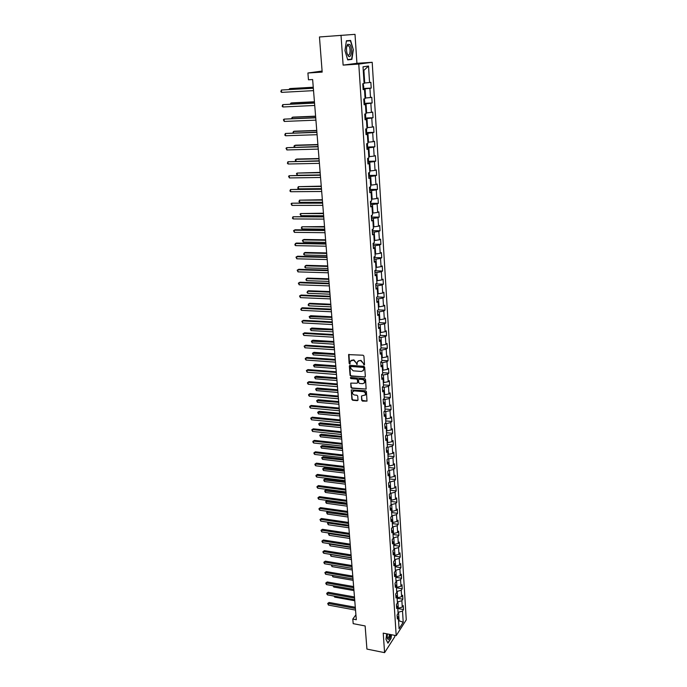 <?xml version="1.0" encoding="UTF-8"?>
<svg xmlns="http://www.w3.org/2000/svg" width="687" height="687" viewBox="0 0 687 687"><rect width="100%" height="100%" fill="white"/><g stroke="black" fill="none" stroke-linecap="round" stroke-linejoin="round"><path stroke-width="1.03" d="M363.998 365.055L364.505 364.531L363.904 356.072L363.079 355.222L348.592 354.621L349.151 363.432L349.726 364.024L350.387 361.147L353.547 360.143L356.184 362.856L356.845 364.531L357.506 361.671L359.533 360.563L360.692 360.649L363.346 363.363L363.998 365.055M358.21 360.89L361.027 360.374L364.471 364.771M348.962 354.312L349.494 363.157L350.19 363.741M351.1 360.374L353.882 359.876L357.3 364.256M361.688 400.281L362.504 401.122L366.995 401.122L366.411 391.599L365.587 390.757L351.272 389.941L351.89 399.422L352.697 400.255L357.309 400.658L358.004 399.963L357.721 396.064L356.905 395.223L354.612 395.025C352.86 394.527 352.199 393.445 352.62 391.788L354.303 390.886L363.32 391.65C365.063 392.14 365.742 393.213 365.329 394.879L361.474 396.013L361.688 400.281L366.987 401.122M341.01 35.252L343.122 65.11L356.931 63.307L355.016 34.35L319.455 36.969L322.177 72.101L307.905 73.002L308.463 79.786L312.637 79.537L356.313 619.734L352.809 619.073L353.187 623.659L365.132 625.951L366.927 649.086L384.591 652.65L394.81 636.66L394.724 635.355M343.122 65.11L358.777 64.08L396.201 635.638L383.217 633.131L384.591 652.65M364.634 377.223L365.347 376.493L364.685 367.176L363.861 366.326L350.052 365.321L349.357 366.051L350.061 375.308L350.877 376.15L365.261 376.897M365.553 379.439L366.137 389.048L351.796 388.258L350.98 387.416L350.748 383.114L356.922 383.226L357.626 382.504L357.438 379.894L356.613 379.052L350.834 378.589L350.31 377.738L350.748 377.498L364.728 378.597L365.553 379.439M358.777 64.08L372.199 62.294L406.266 619.854L396.201 635.638M397.782 608.519L403.509 609.558L403.26 605.591L402.273 607.093L401.878 600.704L402.865 599.21L402.625 595.217L401.629 596.694L401.225 590.262L402.221 588.785L401.972 584.757L400.976 586.217L400.564 579.725L401.569 578.274L401.32 574.212L400.315 575.654L399.903 569.111L400.916 567.677L400.658 563.58L399.654 564.997L399.241 558.402L400.255 556.994L399.997 552.855L398.984 554.254L398.563 547.599L399.585 546.217L399.327 542.043L398.305 543.426L397.885 536.719L398.915 535.353L398.658 531.145L397.627 532.502L397.198 525.735L398.237 524.396L397.971 520.153L396.94 521.485L396.511 514.666L397.55 513.344L397.284 509.067L396.244 510.381L395.815 503.502L396.863 502.206L396.597 497.895L395.549 499.183L395.111 492.236L396.167 490.965L395.892 486.619L394.845 487.882L394.407 480.883L395.463 479.638L395.188 475.249L394.132 476.486L393.694 469.427L394.759 468.208L394.484 463.785L393.411 464.996L392.973 457.868L394.037 456.675L393.763 452.218L392.689 453.403L392.243 446.215L393.325 445.047L393.041 440.547L391.959 441.707L391.513 434.467L392.595 433.317L392.311 428.782L391.229 429.916L390.774 422.608L391.865 421.492L391.581 416.906L390.482 418.014L390.027 410.646L391.126 409.555L390.834 404.935L389.735 406.017L389.271 398.58L390.379 397.515L390.087 392.852L388.979 393.909L388.516 386.403L389.623 385.364L389.331 380.667L388.215 381.689L387.743 374.114L388.868 373.11L388.576 368.369L387.451 369.366L386.97 361.723L388.103 360.752L387.803 355.969L386.678 356.931L386.197 349.219L387.331 348.275L387.03 343.448L385.896 344.385L385.407 336.604L386.549 335.694L386.249 330.816L385.106 331.727L384.617 323.878L385.759 322.993L385.459 318.072L384.308 318.948L383.81 311.031L384.969 310.172L384.66 305.217L383.501 306.058L383.002 298.064L384.17 297.248L383.861 292.241L382.693 293.048L382.187 284.985L383.363 284.195L383.045 279.145L381.869 279.918L381.362 271.777L382.547 271.022L382.23 265.929L381.045 266.668L380.538 258.449L381.723 257.728L381.405 252.584L380.212 253.288L379.696 245.001L380.89 244.314L380.564 239.128L379.37 239.789L378.846 231.425L380.048 230.772L379.722 225.534L378.52 226.169L377.996 217.719L379.207 217.109L378.88 211.819L377.661 212.412L377.129 203.884L378.348 203.309L378.022 197.968L376.794 198.534L376.261 189.921L377.489 189.389L377.154 183.996L375.926 184.511L375.385 175.82L376.613 175.322L376.278 169.887L375.042 170.367L374.492 161.591L375.737 161.136L375.394 155.64L374.149 156.078L373.599 147.224L374.853 146.803L374.509 141.256L373.247 141.659L372.689 132.711L373.951 132.333L373.608 126.734L372.345 127.095L371.779 118.061L373.05 117.726L372.697 112.067L371.427 112.393L370.86 103.265L372.139 102.973L371.779 97.262L370.499 97.537L369.924 88.331L371.212 88.082L370.86 82.311L369.563 82.543L368.533 66.038L363.028 66.811L364.101 83.522L362.77 83.762L363.148 89.636L364.479 89.379L363.131 89.319M403.509 609.558L402.522 611.069L403.217 622.259L399.078 628.725L398.357 617.441L397.344 618.996L397.086 614.977L398.099 613.431L397.687 606.999L396.665 608.527L396.408 604.483L397.43 602.954L397.009 596.471L395.987 597.973L395.721 593.894L396.751 592.392L396.33 585.848L395.3 587.333L395.034 583.22L396.064 581.743L395.643 575.139L394.604 576.608L394.338 572.46L395.377 571L394.948 564.345L393.909 565.787L393.634 561.605L394.682 560.163L394.252 553.456L393.204 554.881L392.93 550.656L393.986 549.239L393.548 542.472L392.492 543.872L392.217 539.621L393.273 538.222L392.835 531.403L391.779 532.777L391.496 528.483L392.56 527.118L392.122 520.231L391.049 521.588L390.774 517.259L391.848 515.911L391.401 508.964L390.319 510.295L390.044 505.933L391.118 504.61L390.671 497.603L389.589 498.908L389.306 494.503L390.388 493.206L389.933 486.147L388.842 487.427L388.559 482.987L389.649 481.707L389.194 474.588L388.095 475.842L387.812 471.359L388.902 470.114L388.447 462.926L387.339 464.154L387.047 459.637L388.155 458.418L387.691 451.161L386.583 452.364L386.283 447.804L387.399 446.61L386.927 439.294L385.811 440.479L385.519 435.876L386.635 434.708L386.163 427.323L385.038 428.473L384.737 423.836L385.862 422.694L385.381 415.249L384.256 416.374L383.956 411.685L385.089 410.577L384.6 403.063L383.466 404.154L383.157 399.43L384.299 398.348L383.818 390.774L382.668 391.83L382.358 387.064L383.509 386.017L383.02 378.365L381.869 379.404L381.56 374.587L382.711 373.565L382.212 365.845L381.053 366.849L380.744 361.997L381.903 361.001L381.405 353.221L380.237 354.191L379.92 349.288L381.087 348.326L380.589 340.469L379.413 341.413L379.095 336.467L380.272 335.539L379.765 327.613L378.58 328.523L378.254 323.525L379.439 322.632L378.932 314.629L377.738 315.505L377.412 310.472L378.606 309.605L378.09 301.524L376.888 302.374L376.562 297.291L377.764 296.458L377.24 288.308L376.038 289.115L375.703 283.98L376.914 283.19L376.382 274.955L375.171 275.736L374.836 270.549L376.055 269.793L375.523 261.489L374.295 262.228L373.96 256.998L375.188 256.268L374.647 247.887L373.419 248.591L373.075 243.31L374.312 242.623L373.762 234.164L372.526 234.825L372.182 229.501L373.427 228.848L372.878 220.304L371.633 220.931L371.281 215.555L372.534 214.937L371.976 206.315L370.722 206.907L370.37 201.471L371.633 200.896L371.074 192.188L369.812 192.738L369.451 187.259L370.722 186.718L370.156 177.924L368.885 178.44L368.524 172.901L369.804 172.403L369.237 163.523L367.949 163.995L367.588 158.405L368.876 157.95L368.301 148.985L367.013 149.414L366.643 143.772L367.94 143.36L367.356 134.3L366.059 134.695L365.69 128.993L366.995 128.615L366.411 119.478L365.098 119.821L364.728 114.068L366.042 113.733L365.45 104.501L364.127 104.802L363.749 98.988L365.072 98.705L364.479 89.379M397.352 601.735L397.893 601.838L398.305 608.227L397.764 608.132M398.305 608.227L402.273 607.093M397.893 601.838L401.878 600.704M397.687 606.999L396.476 605.513M396.682 591.284L397.223 591.378L397.636 597.819L397.095 597.724M397.636 597.819L401.629 596.694M397.223 591.378L401.225 590.262M397.009 596.471L395.798 595.002M396.004 580.738L396.554 580.833L396.966 587.333L396.416 587.239M396.966 587.333L400.976 586.217M396.554 580.833L400.564 579.725M396.33 585.848L395.111 584.414M395.326 570.116L395.875 570.201L396.287 576.754L395.738 576.668M396.287 576.754L400.315 575.654M395.875 570.201L399.903 569.111M395.643 575.139L394.424 573.722M394.63 559.398L395.188 559.484L395.609 566.088L395.059 566.002M395.609 566.088L399.654 564.997M395.188 559.484L399.241 558.402M394.948 564.345L393.728 562.954M393.943 548.587L394.493 548.673L394.922 555.336L394.364 555.251M394.922 555.336L398.984 554.254M394.493 548.673L398.563 547.599M394.252 553.456L393.024 552.09M393.239 537.698L393.797 537.775L394.226 544.499L393.668 544.413M394.226 544.499L398.305 543.426M393.797 537.775L397.885 536.719M393.548 542.472L392.311 541.133M392.535 526.706L393.093 526.783L393.531 533.559L392.973 533.481M393.531 533.559L397.627 532.502M393.093 526.783L397.198 525.735M392.835 531.403L391.599 530.089M391.822 515.628L392.389 515.705L392.827 522.532L392.26 522.455M392.827 522.532L396.94 521.485M392.389 515.705L396.511 514.666M392.122 520.231L390.886 518.943M391.109 504.447L391.667 504.524L392.114 511.411L391.547 511.334M392.114 511.411L396.244 510.381M391.667 504.524L395.815 503.502M391.401 508.964L390.156 507.71M390.388 493.18L390.946 493.249L391.392 500.196L390.834 500.127M391.392 500.196L395.549 499.183M390.946 493.249L395.111 492.236M390.671 497.603L389.426 496.375M389.572 481.802L390.225 481.879L390.671 488.886L390.104 488.818M390.671 488.886L394.845 487.882M390.225 481.879L394.407 480.883M389.933 486.147L388.687 484.945M388.722 470.32L389.486 470.415L389.941 477.482L389.374 477.413M389.941 477.482L394.132 476.486M389.486 470.415L393.694 469.427M389.194 474.588L387.94 473.412M387.854 458.744L388.748 458.847L389.203 465.975L388.636 465.906M389.203 465.975L393.411 464.996M388.748 458.847L392.973 457.868M388.447 462.926L387.193 461.776M386.979 447.065L388 447.177L388.464 454.373L387.889 454.305M388.464 454.373L392.689 453.403M388 447.177L392.243 446.215M387.691 451.161L386.429 450.045M386.077 435.283L387.253 435.412L387.717 442.66L387.142 442.6M387.717 442.66L391.959 441.707M387.253 435.412L391.513 434.467M386.927 439.294L385.665 438.212M385.158 423.407L386.489 423.536L386.961 430.852L386.386 430.792M386.961 430.852L391.229 429.916M386.489 423.536L390.774 422.608M386.163 427.323L384.892 426.266M384.222 411.419L385.725 411.556L386.197 418.941L385.622 418.89M386.197 418.941L390.482 418.014M385.725 411.556L390.027 410.646M385.381 415.249L384.119 414.227M383.269 399.327L384.952 399.473L385.433 406.927L384.849 406.876M385.433 406.927L389.735 406.017M384.952 399.473L389.271 398.58M384.6 403.063L383.329 402.067M382.367 387.142L384.17 387.288L384.651 394.802L384.067 394.75M384.651 394.802L388.979 393.909M384.17 387.288L388.516 386.403M383.818 390.774L382.539 389.812M381.577 374.853L383.389 374.99L383.87 382.573L383.286 382.522M383.87 382.573L388.215 381.689M383.389 374.99L387.743 374.114M383.02 378.365L381.74 377.438M380.77 362.453L382.59 362.581L383.08 370.233L382.496 370.19M383.08 370.233L387.451 369.366M382.59 362.581L386.97 361.723M382.212 365.845L380.933 364.952M379.963 349.941L381.792 350.061L382.29 357.781L381.697 357.738M382.29 357.781L386.678 356.931M381.792 350.061L386.197 349.219M381.405 353.221L380.117 352.354M379.147 337.317L380.984 337.429L381.483 345.218L380.89 345.175M381.483 345.218L385.896 344.385M380.984 337.429L385.407 336.604M380.589 340.469L379.301 339.644M378.322 324.582L380.169 324.676L380.675 332.542L380.074 332.508M380.675 332.542L385.106 331.727M380.169 324.676L384.617 323.878M379.765 327.613L378.468 326.823M377.498 311.726L379.344 311.812L379.851 319.747L379.258 319.713M379.851 319.747L384.308 318.948M379.344 311.812L383.81 311.031M378.932 314.629L377.635 313.873M376.656 298.759L378.52 298.836L379.026 306.84L378.425 306.806M379.026 306.84L383.501 306.058M378.52 298.836L383.002 298.064M378.09 301.524L376.794 300.812M375.815 285.663L377.678 285.732L378.193 293.813L377.592 293.787M378.193 293.813L382.693 293.048M377.678 285.732L382.187 284.985M377.24 288.308L375.935 287.63M374.956 272.456L376.837 272.507L377.352 280.665L376.751 280.639M377.352 280.665L381.869 279.918M376.837 272.507L381.362 271.777M376.382 274.955L375.076 274.319M374.097 259.119L375.978 259.162L376.502 267.389L375.901 267.372M376.502 267.389L381.045 266.668M375.978 259.162L380.538 258.449M375.523 261.489L374.209 260.888M373.23 245.663L375.119 245.697L375.652 254.001L375.042 253.984M375.652 254.001L380.212 253.288M375.119 245.697L379.696 245.001M374.647 247.887L373.333 247.329M372.354 232.077L374.252 232.103L374.784 240.484L374.175 240.476M374.784 240.484L379.37 239.789M374.252 232.103L378.846 231.425M373.762 234.164L372.448 233.64M371.461 218.363L373.367 218.38L373.908 226.839L373.299 226.83M373.908 226.839L378.52 226.169M373.367 218.38L377.996 217.719M372.878 220.304L371.555 219.823M370.568 204.528L372.483 204.52L373.032 213.064L372.414 213.064M373.032 213.064L377.661 212.412M372.483 204.52L377.129 203.884M371.976 206.315L370.654 205.877M369.666 190.548L371.59 190.539L372.139 199.161L371.521 199.161M372.139 199.161L376.794 198.534M371.59 190.539L376.261 189.921M371.074 192.188L369.743 191.793M368.756 176.447L370.688 176.422L371.246 185.121L370.619 185.129M371.246 185.121L375.926 184.511M370.688 176.422L375.385 175.82M370.156 177.924L368.833 177.581M367.837 162.201L369.778 162.166L370.336 170.951L369.709 170.96M370.336 170.951L375.042 170.367M369.778 162.166L374.492 161.591M369.237 163.523L367.906 163.223M366.91 147.825L368.859 147.774L369.426 156.645L368.79 156.662M369.426 156.645L374.149 156.078M368.859 147.774L373.599 147.224M368.301 148.985L366.97 148.727M365.965 133.304L367.923 133.244L368.498 142.2L367.871 142.218M368.498 142.2L373.247 141.659M367.923 133.244L372.689 132.711M367.356 134.3L366.016 134.094M365.02 118.645L366.987 118.568L367.571 127.61L366.935 127.636M367.571 127.61L372.345 127.095M366.987 118.568L371.779 118.061M366.411 119.478L365.063 119.315M364.067 103.849L366.042 103.754L366.626 112.883L365.991 112.917M366.626 112.883L371.427 112.393M366.042 103.754L370.86 103.265M365.45 104.501L364.101 104.39M363.097 88.898L365.08 88.786L365.673 98.018L365.029 98.043M365.673 98.018L370.499 97.537M365.08 88.786L369.924 88.331M368.533 66.038L363.904 70.366L364.711 82.998L364.067 83.033M364.711 82.998L369.563 82.543M356.931 63.307L372.199 62.294M355.918 614.788L352.809 619.073M322.1 71.053L307.905 73.002M363.904 70.366L363.26 70.46M398.563 620.687L399.104 620.782L398.554 612.203L398.013 612.108M398.623 621.529L399.104 620.782L403.217 622.259M398.554 612.203L402.522 611.069M398.357 617.441L397.146 615.938M363.079 88.529L371.212 88.082M364.033 103.359L372.139 102.973M364.986 118.052L373.05 117.726M366.497 128.761L366.669 131.415L365.922 132.582L373.951 132.333M366.858 147.061L374.853 146.803M367.931 161.299L375.737 161.136M368.885 175.443L376.613 175.322M369.821 189.449L377.489 189.389M370.748 203.326L378.348 203.309M371.667 217.075L379.207 217.109M372.577 230.695L380.048 230.772M373.479 244.194L380.89 244.314M374.372 257.565L381.723 257.728M375.248 270.815L382.547 271.022M376.124 283.946L383.363 284.195M377.043 296.956L384.17 297.248M378.254 309.863L384.969 310.172M379.404 322.658L385.759 322.993M380.255 335.325L386.549 335.694M381.062 347.88L387.331 348.275M381.86 360.314L388.103 360.752M382.65 372.646L388.868 373.11M383.432 384.866L389.623 385.364M384.213 396.983L390.379 397.515M384.986 408.988L391.126 409.555M385.75 420.899L391.865 421.492M386.506 432.698L392.595 433.317M387.253 444.395L393.325 445.047M388 455.996L394.037 456.675M388.739 467.495L394.759 468.208M389.469 478.899L395.463 479.638M390.19 490.2L396.167 490.965M390.912 501.416L396.863 502.206M391.624 512.528L397.55 513.344M392.337 523.554L398.237 524.396M393.033 534.477L398.915 535.353M393.728 545.323L399.585 546.217M394.424 556.075L400.255 556.994M395.102 566.732L400.916 567.677M395.781 577.312L401.569 578.274M396.459 587.797L402.221 588.785M397.12 598.197L402.865 599.21M344.951 50.572L347.725 59.898L351.899 59.391L353.324 49.747L350.61 40.447L346.411 40.773L344.951 50.572M386.678 633.8L385.965 639.331L387.957 643.187L391.04 638.395L391.513 634.736M347.674 59.717L348.343 59.511M350.396 40.765L346.368 41.074L350.396 40.765L353.324 49.747M348.326 59.64L351.899 59.391M349.786 365.347L350.396 375.033L351.212 375.866L364.96 376.94M363.672 367.966L363.088 367.373L350.98 366.48L350.568 368.138L353.204 370.834L361.465 371.452L363.517 370.336L363.998 367.691L363.088 367.373M350.817 366.497L363.423 367.098M363.165 370.834L363.749 369.108M363.998 367.691L364.084 368.833M350.748 383.114L351.315 387.133L352.13 387.966L366.128 389.065M357.549 382.908L357.772 379.61L356.948 378.769L350.834 378.589M350.628 377.507L351.169 378.314M362.71 383.698L364.428 382.762C364.849 381.079 364.179 379.997 362.41 379.507L359.215 379.25L358.502 379.98L358.7 382.59L359.516 383.44L362.71 383.698M364.179 383.131L364.754 382.479C365.175 380.796 364.505 379.713 362.736 379.224L362.41 379.507M358.923 379.293L362.736 379.224M361.474 396.013L362.015 399.989M365.106 395.223L365.656 394.587C366.068 392.921 365.398 391.848 363.646 391.358L363.32 391.65M353.187 391.152L354.638 390.602L363.646 391.358M351.272 389.941L352.225 399.121L353.032 399.954L357.936 400.323M363.097 83.702L363.818 87.163L363.062 88.279M313.255 87.24L290.644 88.52L289.631 88.683L289.699 89.447M362.925 86.201L362.882 85.549M313.263 87.352L289.631 88.683L288.978 89.49M313.332 88.134L281.395 90.023L313.341 88.245M281.61 92.376L280.82 91.68L281.395 90.023L281.61 92.376L313.53 90.632M348.163 55.845C351.117 59.889 352.86 48.099 349.846 44.5L347.674 44.294C346.428 46.373 346.188 49.327 346.978 53.157L348.163 55.845M347.184 53.878L347.854 54.805C350.026 56.918 350.988 48.434 348.859 45.935L347.218 45.78L346.72 46.75M353.024 49.773L351.641 59.116L347.639 59.597M387.365 633.929L387.236 638.137C388.318 640.619 389.435 639.425 390.594 634.556M387.803 642.877L385.974 639.254M391.298 634.694L390.843 638.249L387.854 642.886M387.159 637.691L387.416 638.077C388.301 638.395 389.014 637.15 389.555 634.35M364.273 98.876L364.78 102.062L364.024 103.187M314.431 101.77L291.906 102.887L290.91 103.076L290.996 104.098M363.887 101.135L363.852 100.482M314.448 101.916L290.91 103.076L290.275 104.132M365.45 113.887L365.724 116.807L364.977 117.958M315.599 116.163L293.169 117.116L292.173 117.34L292.284 118.602M364.849 115.923L364.806 115.279M315.608 116.343L292.173 117.34L291.563 118.628M314.526 102.947L282.735 104.647L314.543 103.093M282.95 106.974L282.159 106.27L282.735 104.647L282.95 106.974L314.732 105.463M315.711 117.614L284.057 119.126L315.728 117.803M284.263 121.436L283.396 119.796L284.057 119.126L284.263 121.436L315.917 120.148M316.75 130.418L294.414 131.217L293.426 131.466L293.555 132.969M365.793 130.564L365.75 129.929M316.767 130.633L293.426 131.466L292.842 132.995M366.764 143.729L366.978 147.009L367.597 145.884L367.451 143.514M317.892 144.536L295.642 145.189L294.663 145.464L294.817 147.198M366.729 145.069L366.686 144.442M317.909 144.785L294.663 145.464L294.002 146.082L294.345 147.216M368.387 158.122L368.524 160.208L367.785 161.411M319.026 158.525L296.87 159.032L295.891 159.332L296.063 161.299M367.657 159.427L367.614 158.809M319.043 158.809L295.891 159.332L295.238 159.925L295.831 161.308M316.887 132.144L285.371 133.476L316.905 132.368M285.577 135.76L284.787 135.03L285.371 133.476L285.577 135.76L317.093 134.695M318.055 146.537L286.668 147.688L318.072 146.795M286.874 149.946L286.007 148.306L286.668 147.688L286.874 149.946L318.261 149.096M319.206 160.801L287.947 161.763L319.232 161.084M288.154 164.004L287.372 163.257L287.947 161.763L288.154 164.004L319.412 163.36M369.314 172.592L369.434 174.404L368.704 175.614M320.142 172.385L297.11 173.072L297.299 175.262L320.348 174.919L289.227 175.709L320.374 175.237M368.575 173.656L368.533 173.038M320.168 172.703L297.11 173.072L296.458 173.648L297.299 175.262M289.425 177.933L288.566 176.293L289.227 175.709L289.425 177.933L320.554 177.495M370.241 186.924L370.336 188.461L369.615 189.689M321.25 186.125L298.313 186.684L298.51 188.856L321.456 188.659M369.486 187.749L369.486 187.242M321.284 186.46L298.313 186.684L297.737 188.109L298.51 188.856M321.482 188.908L290.489 189.526L321.507 189.26M290.687 191.725L289.914 190.96L290.489 189.526L290.687 191.725L321.688 191.493M371.152 201.119L370.516 203.635M322.358 199.728L299.515 200.175L299.704 202.33L322.564 202.279M322.383 200.097L299.515 200.175L298.931 201.574L299.704 202.33M322.598 202.759L291.735 203.215L322.632 203.154M291.941 205.396L291.082 203.756L291.735 203.215L291.941 205.396L322.813 205.361M372.053 215.168L371.401 217.444M323.44 213.21L300.7 213.545L300.889 215.675L323.654 215.77M323.474 213.614L300.7 213.545L300.047 214.061L300.889 215.675M323.706 216.491L292.98 216.774L323.74 216.912M293.177 218.93L292.404 218.157L292.98 216.774L293.177 218.93L323.921 219.101M372.955 229.097L372.285 231.124M324.522 226.573L301.868 226.796L302.057 228.908L324.728 229.132M324.556 227.002L301.868 226.796L301.292 228.136L302.057 228.908M324.805 230.093L295.178 229.776L294.208 230.214L324.848 230.54M294.397 232.352L293.555 230.712L294.208 230.214L294.397 232.352L325.02 232.713M373.84 242.889L373.161 244.675M325.595 239.806L303.972 239.48L303.036 239.918L303.216 242.013L325.801 242.382M325.629 240.27L303.036 239.918L302.383 240.398L303.216 242.013M325.896 243.567L296.38 243.069L295.419 243.524L325.939 244.048M295.616 245.645L294.852 244.855L295.419 243.524L295.616 245.645L326.11 246.195M374.716 256.552L374.029 258.106M326.651 252.928L305.114 252.464L304.186 252.936L304.367 255.006L326.866 255.512M326.694 253.417L304.186 252.936L303.611 254.224L304.367 255.006M326.978 256.921L297.583 256.234L296.629 256.715L327.021 257.427M296.818 258.819L295.977 257.178L296.629 256.715L296.818 258.819L327.192 259.557M375.591 270.085L374.887 271.417M327.708 265.921L306.256 265.337L305.329 265.826L305.509 267.878L327.914 268.523M327.751 266.444L305.329 265.826L304.753 267.088L305.509 267.878M328.051 270.146L298.768 269.287L297.823 269.793L328.094 270.687M298.012 271.88L297.17 270.24L297.823 269.793L298.012 271.88L328.266 272.799M376.278 283.602L375.746 284.598M328.747 278.81L307.381 278.098L306.462 278.604L306.642 280.648L328.961 281.412M328.79 279.351L306.462 278.604L305.887 279.849L306.642 280.648M329.107 283.25L299.944 282.22L299 282.752L329.15 283.825M299.188 284.813L298.356 283.173L299 282.752L299.188 284.813L329.322 285.912M376.957 297.016L376.588 297.66M329.777 291.58L308.497 290.747L307.587 291.271L307.767 293.297L329.992 294.191M329.829 292.155L307.587 291.271L307.012 292.49L307.767 293.297M330.155 296.243L301.112 295.041L300.176 295.59L330.207 296.836M300.365 297.634L299.532 295.994L300.176 295.59L300.365 297.634L330.37 298.914M330.808 304.238L309.605 303.276L308.695 303.834L308.875 305.835L331.014 306.857M330.851 304.83L308.695 303.834L308.128 305.019L308.875 305.835M331.194 309.116L302.271 307.75L301.335 308.317L331.246 309.734M301.524 310.344L300.769 309.519L301.335 308.317L301.524 310.344L331.417 311.795M331.821 316.776L310.696 315.702L309.803 316.278L309.974 318.261L332.027 319.412M331.873 317.403L309.159 316.647L310.696 315.702M309.974 318.261L309.159 316.647M332.233 321.868L303.414 320.34L302.495 320.923L332.285 322.521M302.675 322.942L301.851 321.301L302.495 320.923L302.675 322.942L332.448 324.556M301.851 321.301L303.414 320.34M332.826 329.21L311.786 328.025L310.893 328.618L311.065 330.584L333.04 331.855M332.877 329.863L310.258 328.97L311.786 328.025M311.065 330.584L310.258 328.97M333.255 334.509L304.556 332.817L303.637 333.427L333.307 335.187M303.817 335.419L302.993 333.788L303.637 333.427L303.817 335.419L333.47 337.205M302.993 333.788L304.556 332.817M333.822 341.542L312.86 340.237L311.975 340.846L312.147 342.796L334.037 344.187M333.873 342.212L311.34 341.19L312.86 340.237M312.147 342.796L311.34 341.19M334.268 347.047L305.681 345.192L304.762 345.819L334.32 347.742M304.942 347.794L304.126 346.162L304.762 345.819L304.942 347.794L334.483 349.743M304.126 346.162L305.681 345.192M334.809 353.753L313.933 352.337L313.049 352.972L313.22 354.904L335.024 356.407M334.861 354.458L312.413 353.298L313.933 352.337M313.22 354.904L312.413 353.298M335.273 359.464L306.797 357.455L305.887 358.099L335.325 360.186M306.067 360.057L305.32 359.207L305.887 358.099L306.067 360.057L335.488 362.169M305.251 358.425L306.797 357.455M335.788 365.87L314.99 364.342L314.114 364.986L314.285 366.91L336.003 368.533M335.849 366.592L313.487 365.304L314.99 364.342M314.285 366.91L313.487 365.304M336.261 371.77L307.896 369.606L307.003 370.276L336.321 372.526M307.175 372.217L306.368 370.585L307.003 370.276L307.175 372.217L336.484 374.492M306.368 370.585L307.896 369.606M336.759 377.876L316.046 376.236L315.17 376.905L315.342 378.812L336.974 380.546M336.819 378.623L314.543 377.206L316.046 376.236M315.342 378.812L314.543 377.206M337.248 383.973L308.995 381.654L308.102 382.341L337.317 384.746M308.274 384.273L307.536 383.406L308.102 382.341L308.274 384.273L337.472 386.695M307.467 382.633L308.995 381.654M337.721 389.778L317.085 388.035L316.218 388.722L316.389 390.611L337.935 392.457M337.781 390.551L315.591 389.005L317.085 388.035M316.389 390.611L315.591 389.005M338.227 396.064L310.086 393.599L309.193 394.312L338.296 396.863M309.373 396.219L308.635 395.351L309.193 394.312L309.373 396.219L338.451 398.795M308.566 394.587L310.086 393.599M338.674 401.586L318.115 399.731L317.257 400.435L317.42 402.307L338.889 404.265M338.743 402.376L316.63 400.701L318.115 399.731M317.42 402.307L316.63 400.701M339.198 408.052L311.159 405.45L310.275 406.172L339.266 408.877M310.455 408.061L309.717 407.185L310.275 406.172L310.455 408.061L339.421 410.792M309.648 406.429L311.159 405.45M339.618 413.282L319.137 411.333L318.287 412.054L318.45 413.909L339.842 415.97M339.687 414.106L317.66 412.303L319.137 411.333M318.45 413.909L317.66 412.303M340.159 419.937L312.233 417.189L311.348 417.928L340.228 420.788M311.52 419.809L310.722 418.177L311.348 417.928L311.52 419.809L340.383 422.685M310.722 418.177L312.233 417.189M340.563 424.884L320.159 422.831L319.309 423.57L319.472 425.408L340.778 427.58M340.623 425.725L318.682 423.81L320.159 422.831M319.472 425.408L318.682 423.81M341.113 431.719L313.289 428.825L312.422 429.59L341.181 432.587M312.585 431.453L311.786 429.822L312.422 429.59L312.585 431.453L341.336 434.467M311.786 429.822L313.289 428.825M341.491 436.391L321.164 434.236L320.322 435L320.486 436.82L341.705 439.096M341.559 437.258L319.695 435.215L321.164 434.236M320.486 436.82L319.695 435.215M342.057 443.398L314.337 440.376L313.47 441.148L342.126 444.291M313.641 442.995L312.911 442.102L313.47 441.148L313.641 442.995L342.281 446.155M312.851 441.363L314.337 440.376M342.409 447.804L322.16 445.545L321.327 446.327L321.482 448.13L342.633 450.509M342.487 448.68L320.7 446.533L322.16 445.545M321.482 448.13L320.7 446.533M342.993 454.974L315.385 451.814L314.517 452.613L343.062 455.893M314.689 454.442L313.959 453.549L314.517 452.613L314.689 454.442L343.217 457.74M313.899 452.819L315.385 451.814M343.328 459.114L323.148 456.761L322.323 457.559L322.478 459.345L343.543 461.827M343.397 460.015L321.696 457.748L323.148 456.761M322.478 459.345L321.696 457.748M343.921 466.456L316.415 463.167L315.556 463.983L343.998 467.392M315.728 465.795L314.998 464.893L314.938 464.163L315.556 463.983L315.728 465.795L344.144 469.23M314.938 464.163L316.415 463.167M344.23 470.329L324.135 467.89L323.311 468.697L323.465 470.475L344.453 473.042M344.307 471.256L322.684 468.869L324.135 467.89M323.465 470.475L322.684 468.869M344.84 477.843L317.437 474.416L316.587 475.249L344.917 478.796M316.75 477.044L316.029 476.143L315.968 475.421L316.587 475.249L316.75 477.044L345.063 480.617M315.968 475.421L317.437 474.416M345.132 481.45L325.106 478.916L324.29 479.741L324.444 481.501L345.355 484.172M345.209 482.403L323.663 479.904L325.106 478.916M324.444 481.501L323.663 479.904M345.75 489.127L318.45 485.58L317.609 486.422L345.836 490.106M317.772 488.208L317.05 487.298L316.99 486.585L317.609 486.422L317.772 488.208L345.982 491.909M316.99 486.585L318.45 485.58M346.025 492.485L326.076 489.857L325.26 490.698L325.415 492.442L346.248 495.215M346.102 493.455L324.642 490.853L326.076 489.857M325.415 492.442L324.642 490.853M346.66 500.325L319.464 496.649L318.622 497.508L346.737 501.321M318.785 499.277L318.064 498.358L318.004 497.654L318.622 497.508L318.785 499.277L346.883 503.107M318.004 497.654L319.464 496.649M346.909 503.425L327.029 500.711L326.222 501.562L326.377 503.296L347.133 506.156M346.987 504.413L325.604 501.708L327.029 500.711M326.377 503.296L325.604 501.708M347.553 511.42L320.46 507.624L319.627 508.5L347.639 512.442M319.79 510.252L319.069 509.333L319.008 508.629L319.627 508.5L319.79 510.252L347.785 514.211M319.008 508.629L320.46 507.624M347.785 514.28L327.982 511.472L327.175 512.347L327.33 514.065L348.008 517.019M347.871 515.284L326.557 512.468L327.982 511.472M327.33 514.065L326.557 512.468M348.446 522.429L321.447 518.505L320.623 519.398L348.532 523.468M320.777 521.132L320.005 519.518L320.623 519.398L320.777 521.132L348.67 525.22M320.005 519.518L321.447 518.505M348.738 526.062L328.12 523.03L328.274 524.739L348.876 527.779M328.781 522.309L327.51 523.151L328.687 522.292M328.274 524.739L327.51 523.151M349.331 533.344L322.435 529.299L321.61 530.209L349.417 534.4M321.765 531.936L320.992 530.312L321.61 530.209L321.765 531.936L349.554 536.143M320.992 530.312L322.435 529.299M349.606 536.753L329.064 533.636L329.21 535.328L349.743 538.462M329.537 533.112L328.446 533.739L329.296 533.069M329.21 535.328L328.446 533.739M350.207 544.164L323.405 540.008L322.589 540.927L350.293 545.238M322.744 542.636L322.04 541.708L321.98 541.021L322.589 540.927L322.744 542.636L350.43 546.972M321.98 541.021L323.405 540.008M350.464 547.367L329.992 544.156L330.146 545.839L350.602 549.059M330.292 543.821L329.382 544.25L329.915 543.761M330.146 545.839L329.382 544.25M351.074 554.898L324.376 550.631L323.56 551.567L351.16 555.998M323.714 553.258L323.01 552.322L322.95 551.644L323.56 551.567L323.714 553.258L351.297 557.707M322.95 551.644L324.376 550.631M351.315 557.887L330.919 554.589L331.065 556.255L351.452 559.562M331.048 554.443L330.567 554.366M331.065 556.255L330.31 554.667M351.933 565.547L325.329 561.159L324.522 562.112L352.019 566.655M324.676 563.795L323.972 562.851L323.912 562.181L324.522 562.112L324.676 563.795L352.156 568.364M323.912 562.181L325.329 561.159M331.838 564.98L331.984 566.595L352.294 569.987M331.984 566.595L331.323 564.894M331.228 565.015L331.692 564.963M352.783 576.101L326.282 571.61L325.483 572.572L352.878 577.235M325.629 574.246L324.874 572.632L325.483 572.572L325.629 574.246L353.015 578.926M324.874 572.632L326.282 571.61M332.766 575.466L332.894 576.848L353.127 580.326M332.894 576.848L332.147 575.354M353.633 586.578L327.227 581.975L326.428 582.954L353.728 587.728M326.583 584.611L325.878 583.658L325.818 582.997L326.428 582.954L326.583 584.611L353.865 589.403M325.818 582.997L327.227 581.975M333.693 585.856L333.796 587.024L353.96 590.58M333.796 587.024L333.075 585.745M354.475 596.969L328.163 592.254L327.364 593.25L354.569 598.137M327.519 594.89L326.823 593.937L326.763 593.285L327.364 593.25L327.519 594.89L354.698 599.794M326.763 593.285L328.163 592.254M334.603 596.17L334.689 597.123L354.775 600.756M334.689 597.123L333.985 596.058M355.308 607.274L329.09 602.456L328.3 603.461L355.402 608.45M328.446 605.084L327.699 603.478L328.3 603.461L328.446 605.084L355.531 610.099M327.699 603.478L329.09 602.456M363.183 88.228L362.891 83.745M364.144 103.144L363.878 98.962M365.098 117.906L364.849 114.033M366.042 132.522L365.81 128.958M367.906 161.351L367.708 158.362M368.825 175.554L368.644 172.858M369.726 189.621L369.572 187.208M370.628 203.567L370.491 201.42M371.521 217.367L371.401 215.495M372.406 231.047L372.302 229.441M373.281 244.598L373.187 243.25M374.149 258.029L374.072 256.929M375.008 271.331L374.947 270.48M375.858 284.512L375.815 283.911M347.261 45.728L348.575 45.634M347.218 45.78L347.674 44.294"/></g></svg>
